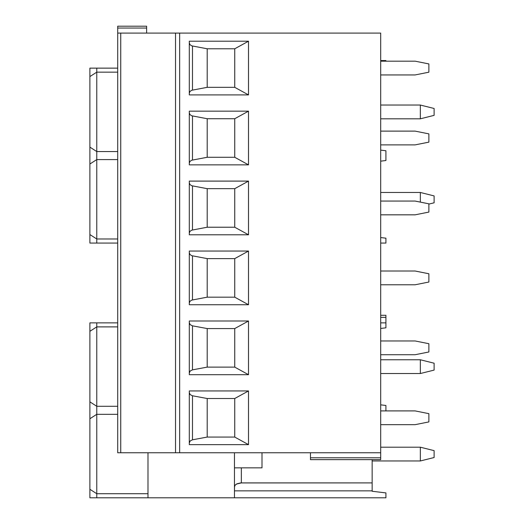 <?xml version="1.0" encoding="UTF-8"?>
<svg xmlns="http://www.w3.org/2000/svg" width="524" height="524" viewBox="0 0 524 524"><rect width="100%" height="100%" fill="white"/><g stroke="black" fill="none" stroke-linecap="round" stroke-linejoin="round"><path stroke-width="0.79" d="M380.693 61.17L415.113 61.17L428.881 63.928L428.881 72.188L415.113 74.945L380.693 74.945M380.693 410.908L415.113 410.908L428.881 413.659L428.881 421.918L415.113 424.676L380.693 424.676M380.693 340.96L415.113 340.96L428.881 343.711L428.881 351.977L415.113 354.728L380.693 354.728M380.693 271.013L415.113 271.013L428.881 273.764L428.881 282.03L415.113 284.781L380.693 284.781M380.693 201.065L415.113 201.065L428.881 203.823L428.881 212.082L415.113 214.833L380.693 214.833M380.693 131.118L415.113 131.118L428.881 133.875L428.881 142.135L415.113 144.886L380.693 144.886M234.739 87.331L234.739 48.784L248.507 41.206L248.507 94.91L234.739 87.331L207.203 87.331L191.738 90.266L189.963 91.464L189.302 93.226M248.507 94.91L189.302 94.91L189.302 41.206L248.507 41.206M189.302 42.889L189.963 44.651L191.738 45.85L207.203 48.784L207.203 87.331M234.739 48.784L207.203 48.784M234.739 328.568L234.739 367.121L248.507 374.693L248.507 320.996L234.739 328.568L207.203 328.568L192.485 325.836L192.485 369.852L190.192 370.999L189.302 373.016M248.507 320.996L189.302 320.996L189.302 374.693L248.507 374.693M189.302 322.673L190.192 324.69L192.485 325.836M192.485 369.852L207.203 367.121L207.203 328.568M207.203 367.121L234.739 367.121M234.739 398.515L234.739 437.068L248.507 444.64L248.507 390.943L234.739 398.515L207.203 398.515L192.485 395.777L192.485 439.8L190.192 440.946L189.302 442.957M248.507 390.943L189.302 390.943L189.302 444.64L248.507 444.64M189.302 392.62L190.192 394.637L192.485 395.777M192.485 439.8L207.203 437.068L207.203 398.515M207.203 437.068L234.739 437.068M234.739 297.173L234.739 258.62L248.507 251.048L248.507 304.745L234.739 297.173L207.203 297.173L191.738 300.108L189.963 301.307L189.302 303.069M248.507 304.745L189.302 304.745L189.302 251.048L248.507 251.048M189.302 252.725L189.963 254.487L191.738 255.686L207.203 258.62L207.203 297.173M234.739 258.62L207.203 258.62M234.739 227.226L234.739 188.673L248.507 181.101L248.507 234.798L234.739 227.226L207.203 227.226L191.738 230.16L189.963 231.359L189.302 233.121M248.507 234.798L189.302 234.798L189.302 181.101L248.507 181.101M189.302 182.784L189.963 184.546L191.738 185.738L207.203 188.673L207.203 227.226M234.739 188.673L207.203 188.673M234.739 157.279L234.739 118.725L248.507 111.153L248.507 164.857L234.739 157.279L207.203 157.279L191.738 160.213L189.963 161.412L189.302 163.174M248.507 164.857L189.302 164.857L189.302 111.153L248.507 111.153M189.302 112.837L189.963 114.599L191.738 115.791L207.203 118.725L207.203 157.279M234.739 118.725L207.203 118.725M310.47 452.762L310.47 459.646L380.693 459.646L380.693 33.084L117.703 33.084L117.703 26.2L146.622 26.2L146.622 28.047L117.703 28.047M117.703 33.084L117.703 452.762L380.693 452.762M146.622 33.084L146.622 28.047M175.533 452.762L175.533 33.084M89.886 454.085L89.886 418.741L96.77 414.32L96.77 406.283L117.703 406.283L96.77 406.283L96.77 322.863L117.703 322.863L89.886 322.863L89.886 331.312L96.77 326.884L96.77 322.863L89.886 322.863L89.886 331.312L96.77 326.884L117.703 326.884L96.77 326.884L89.886 331.312L89.886 332.917L89.886 331.312L96.77 326.884L96.77 406.283L89.886 401.856L89.886 420.346L89.886 418.741L96.77 414.32L96.77 406.283L89.886 401.856L89.886 331.312L89.886 418.741L96.77 414.32L117.703 414.32L96.77 414.32L89.886 418.735L89.886 489.292L96.77 493.713L147.991 493.713L96.77 493.713L96.77 414.32L96.77 493.713L89.886 489.292L89.886 497.8L96.77 497.8L89.886 497.8L89.886 454.085M89.886 366.649L89.886 401.856L89.886 366.649M434.114 363.211L420.346 359.765L380.693 359.765L420.346 359.765L420.346 373.533L380.693 373.533L420.346 373.533L420.346 359.765L434.114 363.211L434.114 370.095L420.346 373.533L434.114 370.095L434.114 363.211M380.693 328.45L385.919 327.821L385.919 322.863L380.693 322.863L385.919 322.863L385.919 317.354L385.919 327.821L380.693 328.45M420.346 460.969L420.346 447.201L380.693 447.201L420.346 447.201L434.114 450.64L420.346 447.201L420.346 460.969L372.151 460.969L420.346 460.969L434.114 457.524L434.114 450.64L434.114 457.524L420.346 460.969M385.919 492.914L385.919 497.8L147.991 497.8L147.991 452.762L147.991 497.8L96.77 497.8L96.77 493.713L96.77 497.8L385.919 497.8L385.919 492.914L372.151 491.257L372.151 490.85L372.151 491.257L385.919 492.914M262 452.762L262 467.853L234.464 467.853L234.464 486.881L235.145 485.152L236.481 484.071L241.348 482.905L372.151 482.905L372.151 490.85L234.464 490.85L234.503 486.436L235.145 485.152L237.051 483.77L240.575 482.931L372.151 482.905L372.151 490.85L234.464 490.85L234.464 497.8L234.464 467.853L262 467.853L262 452.762M372.151 459.646L372.151 482.905L372.151 459.646M234.464 452.762L234.464 467.853L234.464 452.762M385.919 405.478L380.693 404.849L385.919 405.478L385.919 410.908L385.919 405.478M385.919 315.291L380.693 315.291L385.919 315.291L385.919 317.354L385.919 315.291M89.886 199.356L89.886 164.019L96.77 159.591L96.77 151.554L117.703 151.554L96.77 151.554L96.77 68.14L117.703 68.14L89.886 68.14L89.886 76.583L96.77 72.161L96.77 68.14L89.886 68.14L89.886 76.583L96.77 72.161L117.703 72.161L96.77 72.161L89.886 76.583L89.886 78.187L89.886 76.583L96.77 72.161L96.77 151.554L89.886 147.126L89.886 165.623L89.886 164.019L96.77 159.591L96.77 151.554L89.886 147.126L89.886 76.583L89.886 164.019L96.77 159.591L117.703 159.591L96.77 159.591L89.886 164.012L89.886 234.562L96.77 238.99L117.703 238.99L96.77 238.99L96.77 159.591L96.77 238.99L89.886 234.562L89.886 243.071L96.77 243.071L89.886 243.071L89.886 199.356M434.114 108.481L420.346 105.042L380.693 105.042L420.346 105.042L420.346 118.81L380.693 118.81L420.346 118.81L420.346 105.042L434.114 108.481L434.114 115.365L420.346 118.81L434.114 115.365L434.114 108.481M420.346 202.113L420.346 192.472L380.693 192.472L420.346 192.472L434.114 195.917L420.346 192.472L420.346 202.113M434.114 202.801L428.881 204.105L434.114 202.801L434.114 195.917L434.114 202.801M385.919 238.184L385.919 243.071L380.693 243.071L385.919 243.071L385.919 238.184L380.693 237.555L385.919 238.184M385.919 150.755L380.693 150.126L385.919 150.755L385.919 160.527L380.693 161.156L385.919 160.527L385.919 150.755M89.886 145.659L89.886 147.126L89.886 145.659M117.703 243.071L96.77 243.071L96.77 238.99L96.77 243.071L117.703 243.071M385.919 60.568L380.693 60.568L385.919 60.568L385.919 61.17L385.919 60.568M192.485 46.047L192.485 90.069M192.485 255.889L192.485 299.905M192.485 185.941L192.485 229.964M192.485 115.994L192.485 160.017M310.47 457.799L380.693 457.799M120.743 33.084L120.743 452.762M179.667 33.084L179.667 452.762M241.348 482.905L241.348 467.853L241.348 482.905M380.693 317.354L385.919 317.354L380.693 317.354"/></g></svg>
